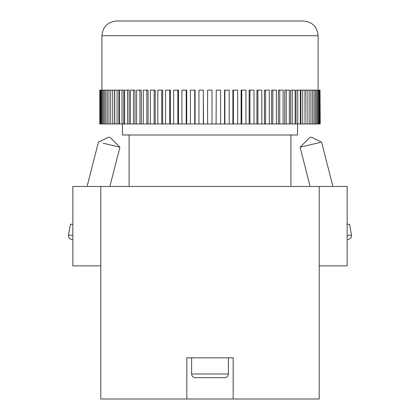 <?xml version="1.0" encoding="UTF-8"?>
<svg xmlns="http://www.w3.org/2000/svg" width="420" height="420" viewBox="0 0 420 420"><rect width="100%" height="100%" fill="white"/><g stroke="black" fill="none" stroke-linecap="round" stroke-linejoin="round"><path stroke-width="0.63" d="M109.478 137.261L108.376 137.261L98.422 142.123L87.077 186.47M109.961 137.261L119.915 147.215L103.173 143.215M320.303 142.406L300.085 147.215L310.039 137.261M72.728 235.289L69.746 235.19M72.844 224.27L70.413 224.27L68.518 235.148L72.844 235.295M350.453 235.184L347.156 235.295L351.482 235.148L349.587 224.27L347.156 224.27M224.71 377.675L195.29 377.675C193.058 377.454 191.835 376.231 191.615 373.994L228.386 373.994C228.165 376.231 226.942 377.454 224.71 377.675M101.897 35.71C102.769 26.775 107.667 21.871 116.603 21L303.397 21C312.333 21.871 317.231 26.775 318.103 35.71L101.897 35.71L101.897 90.127M211.995 123.958L207.596 123.958L207.596 90.127L211.995 90.127L211.995 123.958L216.085 123.958L216.253 90.127L216.085 123.958M216.253 90.127L220.637 90.127L220.637 123.958L224.532 123.958L224.532 90.127L224.868 90.127L224.868 123.958L224.532 123.958M224.868 90.127L229.21 90.127L229.21 123.958L232.895 123.958L232.895 90.127L233.394 90.127L233.394 123.958L232.895 123.958M233.394 90.127L237.668 90.127L237.668 123.958L241.112 123.958L241.112 90.127L241.773 90.127L241.773 123.958L241.112 123.958M241.773 90.127L245.952 90.127L245.952 123.958L249.139 123.958L249.139 90.127L249.958 90.127L249.958 123.958L249.139 123.958M249.958 90.127L254.021 90.127L254.021 123.958L256.925 123.958L256.925 90.127L257.896 90.127L257.896 123.958L256.925 123.958M257.896 90.127L261.812 90.127L261.812 123.958L264.422 123.958L264.422 90.127L265.54 90.127L265.54 123.958L264.422 123.958M265.54 90.127L269.288 90.127L269.288 123.958L271.582 123.958L271.582 90.127L272.837 90.127L272.837 123.958L271.582 123.958M272.837 90.127L276.397 90.127L276.397 123.958L278.366 123.958L278.366 90.127L279.752 90.127L279.752 123.958L278.366 123.958M279.752 90.127L283.096 90.127L283.096 123.958L284.723 123.958L284.723 90.127L286.235 90.127L286.235 123.958L284.723 123.958M286.235 90.127L289.343 90.127L289.343 123.958L290.624 123.958L290.624 90.127L292.246 90.127L292.246 123.958L290.624 123.958M292.246 90.127L295.103 90.127L295.103 123.958L296.026 123.958L296.026 90.127L297.754 90.127L297.754 123.958L296.026 123.958M297.754 90.127L300.337 90.127L300.337 123.958L300.899 123.958L300.899 90.127L302.72 90.127L302.72 123.958L300.899 123.958M302.72 90.127L305.014 90.127L305.014 123.958L305.209 90.127L307.115 90.127L307.115 123.958L305.209 123.958M122.488 123.958L122.488 134.988L297.512 134.988L297.512 123.958M100.79 265.892L72.844 265.892L72.844 186.47L347.156 186.47L347.156 265.892L319.211 265.892M319.211 186.47L319.211 399L233.163 399L233.163 357.819L186.837 357.819L186.837 399L233.163 399M100.79 186.47L100.79 399L186.837 399M195.059 123.958L194.728 123.958L194.728 90.127L195.059 90.127L195.059 123.958L207.596 123.958M194.728 123.958L99.787 123.958L99.787 90.127L99.934 123.958M320.035 123.958L320.035 90.127L320.213 123.958L307.115 123.958M305.014 123.958L302.72 123.958M300.337 123.958L297.754 123.958M295.103 123.958L292.246 123.958M289.343 123.958L286.235 123.958M283.096 123.958L279.752 123.958M276.397 123.958L272.837 123.958M269.288 123.958L265.54 123.958M261.812 123.958L257.896 123.958M254.021 123.958L249.958 123.958M245.952 123.958L241.773 123.958M237.668 123.958L233.394 123.958M229.21 123.958L224.868 123.958M220.637 123.958L216.253 123.958M112.702 123.958L112.702 90.127L114.597 90.127L114.597 123.958M117.064 123.958L117.064 90.127L118.881 90.127L118.881 123.958M122.005 123.958L122.005 90.127L123.727 90.127L123.727 123.958M127.486 123.958L127.486 90.127L129.103 90.127L129.103 123.958M133.476 123.958L133.476 90.127L134.983 90.127L134.983 123.958M139.934 123.958L139.934 90.127L141.32 90.127L141.32 123.958M146.827 123.958L146.827 90.127L148.082 90.127L148.082 123.958M154.114 123.958L154.114 90.127L155.222 90.127L155.222 123.958M161.737 123.958L161.737 90.127L162.703 90.127L162.703 123.958M169.664 123.958L169.664 90.127L170.478 90.127L170.478 123.958M177.839 123.958L177.839 90.127L178.495 90.127L178.495 123.958M186.207 123.958L186.207 90.127L186.706 90.127L186.706 123.958M203.338 123.958L203.338 90.127L203.506 123.958M320.035 90.127L309.11 90.127L309.11 123.958M309.11 90.127L307.115 90.127M310.905 90.127L310.905 123.958M312.59 90.127L312.59 123.958M314.081 90.127L314.081 123.958M315.436 90.127L315.436 123.958M316.612 90.127L316.612 123.958M317.635 90.127L317.635 123.958M318.481 90.127L318.481 123.958M319.169 90.127L319.169 123.958M319.688 90.127L319.688 123.958M112.702 90.127L100.28 90.127L100.28 123.958M100.28 90.127L99.934 90.127M100.763 90.127L100.763 123.958M101.451 90.127L101.451 123.958M102.27 90.127L102.27 123.958M103.294 90.127L103.294 123.958M104.438 90.127L104.438 123.958M105.793 90.127L105.793 123.958M107.252 90.127L107.252 123.958M108.938 90.127L108.938 123.958M110.707 90.127L110.707 123.958M117.064 90.127L114.77 90.127L114.77 123.958M122.005 90.127L119.422 90.127L119.422 123.958M127.486 90.127L124.63 90.127L124.63 123.958M133.476 90.127L130.368 90.127L130.368 123.958M139.934 90.127L136.595 90.127L136.595 123.958M146.827 90.127L143.273 90.127L143.273 123.958M154.114 90.127L150.365 90.127L150.365 123.958M161.737 90.127L157.82 90.127L157.82 123.958M169.664 90.127L165.601 90.127L165.601 123.958M177.839 90.127L173.654 90.127L173.654 123.958M186.207 90.127L181.934 90.127L181.934 123.958M194.728 90.127L190.386 90.127L190.386 123.958M203.338 90.127L198.959 90.127L198.959 123.958M207.743 377.675L210 377.675M310.196 137.261L311.624 137.261L321.578 142.123L332.923 186.47M119.915 147.215L109.872 186.47M228.386 373.994L228.386 357.819M318.103 35.71L318.103 90.127M290.897 134.988L290.897 186.47M129.103 134.988L129.103 186.47M191.615 373.994L191.615 357.819M300.085 147.215L310.128 186.47M351.482 235.148C351.587 237.683 350.38 239.122 347.86 239.458M68.518 235.148C68.413 237.683 69.62 239.122 72.14 239.458"/></g></svg>
